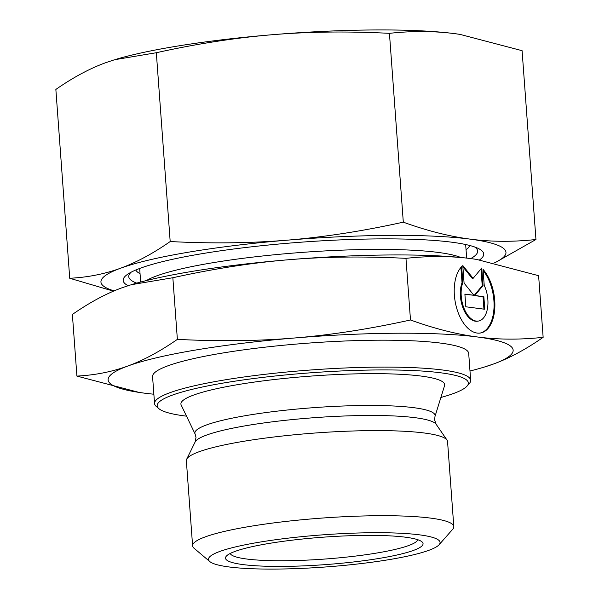 <?xml version="1.0" encoding="UTF-8"?>
<svg xmlns="http://www.w3.org/2000/svg" width="599" height="599" viewBox="0 0 599 599"><rect width="100%" height="100%" fill="white"/><g stroke="black" fill="none" stroke-linecap="round" stroke-linejoin="round"><path stroke-width="0.9" d="M439.089 544.738L452.702 529.276A130.956 18.187 175.8 0 0 453.81 526.633A130.956 18.187 175.8 0 0 383.375 515.702A130.956 18.187 175.8 0 0 249.124 526.543A130.956 18.187 175.8 0 0 192.608 545.816A130.956 18.187 175.8 0 0 194.083 548.265L209.815 561.577A116.094 16.128 175.8 0 0 389.964 559.488A116.094 16.128 175.8 0 0 439.089 544.738A116.094 16.128 175.8 0 0 384.715 532.758A116.094 16.128 175.8 0 0 258.603 542.312A116.094 16.128 175.8 0 0 209.815 561.577M453.81 526.633L447.558 441.53A130.956 18.187 175.8 0 0 447.019 440.093A130.956 18.187 175.8 0 0 242.872 441.433A130.956 18.187 175.8 0 0 186.678 459.208A130.956 18.187 175.8 0 0 186.356 460.713L192.608 545.816M195.124 434.058A120.436 16.727 175.8 0 1 246.855 415.436A120.436 16.727 175.8 0 1 413.916 407.702A120.436 16.727 175.8 0 1 434.994 416.447L444.548 385.704A132.237 18.367 175.8 0 0 376.719 373.664A132.237 18.367 175.8 0 0 237.983 384.595A132.237 18.367 175.8 0 0 181.183 405.044L195.124 434.058L196 437.36L195.139 441.957L186.678 459.208M440.886 397.481A156.01 21.669 175.8 0 0 467.063 386.093L469.331 383.517A158.488 22.013 175.8 0 0 470.672 380.32A158.488 22.013 175.8 0 0 385.427 367.09A158.488 22.013 175.8 0 0 222.948 380.208A158.488 22.013 175.8 0 0 154.549 403.531A158.488 22.013 175.8 0 0 156.339 406.496L158.96 408.72A156.01 21.669 175.8 0 0 186.521 416.163M467.063 386.093A156.01 21.669 175.8 0 0 394 369.995A156.01 21.669 175.8 0 0 224.528 382.836A156.01 21.669 175.8 0 0 158.96 408.72M470.672 380.32L468.695 353.417A158.488 22.013 175.8 0 0 383.45 340.187A158.488 22.013 175.8 0 0 220.971 353.305A158.488 22.013 175.8 0 0 152.573 376.629L154.549 403.531M230.211 553.461A94.103 13.073 175.8 0 0 282.526 560.754A94.103 13.073 175.8 0 0 377.16 552.967A94.103 13.073 175.8 0 0 417.728 539.692M380.328 558.223A99.052 13.762 175.8 0 0 421.951 541.796A99.052 13.762 175.8 0 0 268.247 543.578A99.052 13.762 175.8 0 0 226.332 556.157A99.052 13.762 175.8 0 0 272.725 566.377A99.052 13.762 175.8 0 0 380.328 558.223M405.965 258.349C429.071 255.848 450.972 255.968 471.675 258.708A203.061 28.205 175.8 0 0 288.793 259.726A203.061 28.205 175.8 0 0 190.01 271.744A203.061 28.205 175.8 0 0 131.256 284.705L172.849 277.734C213.761 268.719 252.411 262.721 288.793 259.726C325.175 256.672 364.229 256.215 405.965 258.349L410.487 319.986C369.576 329.001 330.925 334.998 294.543 337.993C258.162 341.048 219.107 341.505 177.371 339.371C159.97 351.456 143.431 360.343 127.752 366.041C112.073 371.807 95.129 375.154 76.912 376.09L139.095 392.412M76.912 376.09L72.382 314.453C89.783 302.368 106.323 293.48 122.001 287.782L130.462 284.952M476.43 259.374A203.061 28.205 175.8 0 0 476.355 259.367A203.061 28.205 175.8 0 0 471.675 258.708L476.512 259.389L538.613 275.69L543.143 337.327C520.037 339.828 498.128 339.708 477.425 336.975A203.061 28.205 175.8 0 0 294.543 337.993A203.061 28.205 175.8 0 0 195.753 350.003A203.061 28.205 175.8 0 0 127.752 366.041A203.061 28.205 175.8 0 0 139.17 392.42A203.061 28.205 175.8 0 0 143.85 393.079A203.061 28.205 175.8 0 0 153.868 394.217M480.061 333.066A35.655 19.737 80.5 0 0 486.62 329.24A35.655 19.737 80.5 0 0 483.138 270.576M483.049 269.37A35.655 19.737 -99.5 0 1 487.436 329.106A35.655 19.737 -99.5 0 1 480.465 333.007A35.655 19.737 -99.5 0 1 456.61 307.886A35.655 19.737 -99.5 0 1 461.664 266.577L462.84 282.593A23.533 13.021 80.5 0 0 464.876 310.297A23.533 13.021 80.5 0 0 478.451 321.049A23.533 13.021 80.5 0 0 484.224 285.386L483.049 269.37M462.84 282.593L462.031 282.728L460.908 267.424M478.451 321.049L477.643 321.184A23.533 13.021 -99.5 0 1 464.06 310.432A23.533 13.021 -99.5 0 1 462.031 282.728M483.947 309.144L483.034 296.715L474.056 295.539L482.232 285.738L480.99 268.899M483.85 296.572L484.778 309.256L465.82 306.778L464.884 294.094L473.861 295.27L464.083 283.125L462.787 265.514L473.12 278.34L481.753 267.993L483.041 285.603L474.872 295.404L483.034 296.715M474.872 295.404L474.056 295.539M483.041 285.603L482.232 285.738M473.12 278.34L472.304 278.483L462.877 266.78M473.861 295.27L464.906 294.341M469.983 371.006A203.061 28.205 175.8 0 0 484.269 367.075L493.516 364.005C509.202 358.307 525.742 349.412 543.143 337.327M172.849 277.734L177.371 339.371M484.269 367.075A203.061 28.205 175.8 0 0 493.516 364.005A203.061 28.205 175.8 0 0 477.425 336.975C456.723 334.294 434.41 328.634 410.487 319.986M466.052 249.761A167.57 23.279 175.8 0 0 469.683 245.478M470.732 258.588A174.915 24.297 175.8 0 0 475.673 247.769A174.915 24.297 175.8 0 0 474.543 246.93M479.612 259.869A180.771 25.113 175.8 0 0 477.89 248.271A180.771 25.113 175.8 0 0 201.182 253.826A180.771 25.113 175.8 0 0 128.119 273.953A180.771 25.113 175.8 0 0 128.111 285.686M389.44 33.342C412.149 30.841 434.05 30.961 455.15 33.701A203.061 28.205 175.8 0 0 272.268 34.72A203.061 28.205 175.8 0 0 173.485 46.737A203.061 28.205 175.8 0 0 114.731 59.698L156.324 52.727C196.539 43.824 235.19 37.819 272.268 34.72C309.354 31.657 348.408 31.193 389.44 33.342L403.307 222.162C363.091 231.057 324.441 237.062 287.355 240.162C250.27 243.224 211.215 243.688 170.191 241.539C153.089 253.467 136.55 262.355 120.571 268.217C104.585 274.035 87.641 277.389 69.724 278.265L113.496 291.151M69.724 278.265L55.857 89.446C72.958 77.526 89.498 68.63 105.484 62.775L113.937 59.945M459.905 34.368A203.061 28.205 175.8 0 0 459.83 34.353A203.061 28.205 175.8 0 0 455.15 33.701L459.987 34.383L522.088 50.683L535.955 239.503C513.246 242.003 491.345 241.884 470.237 239.143A203.061 28.205 175.8 0 0 287.355 240.162A203.061 28.205 175.8 0 0 188.573 252.179A203.061 28.205 175.8 0 0 120.571 268.217A203.061 28.205 175.8 0 0 114.147 290.874M494.841 262.804L535.955 239.503M156.324 52.727L170.191 241.539M494.639 262.759A203.061 28.205 175.8 0 0 470.237 239.143C449.138 236.365 426.825 230.705 403.307 222.162M131.233 272.141A174.915 24.297 175.8 0 0 130.238 273.137A174.915 24.297 175.8 0 0 136.707 283.117M135.831 269.992A167.57 23.279 175.8 0 0 140.054 273.698M434.994 416.447L434.612 419.839L436.132 424.257A121.223 16.839 175.8 0 0 415.302 417.72A121.223 16.839 175.8 0 0 247.155 425.5A121.223 16.839 175.8 0 0 195.139 441.957M460.758 257.48A163.437 22.702 175.8 0 0 438.273 252.441A163.437 22.702 175.8 0 0 211.559 262.931A163.437 22.702 175.8 0 0 146.411 280.564M140.66 282.039L139.664 268.464M466.658 258.094L465.663 244.527M436.132 424.257L447.019 440.093"/></g></svg>
